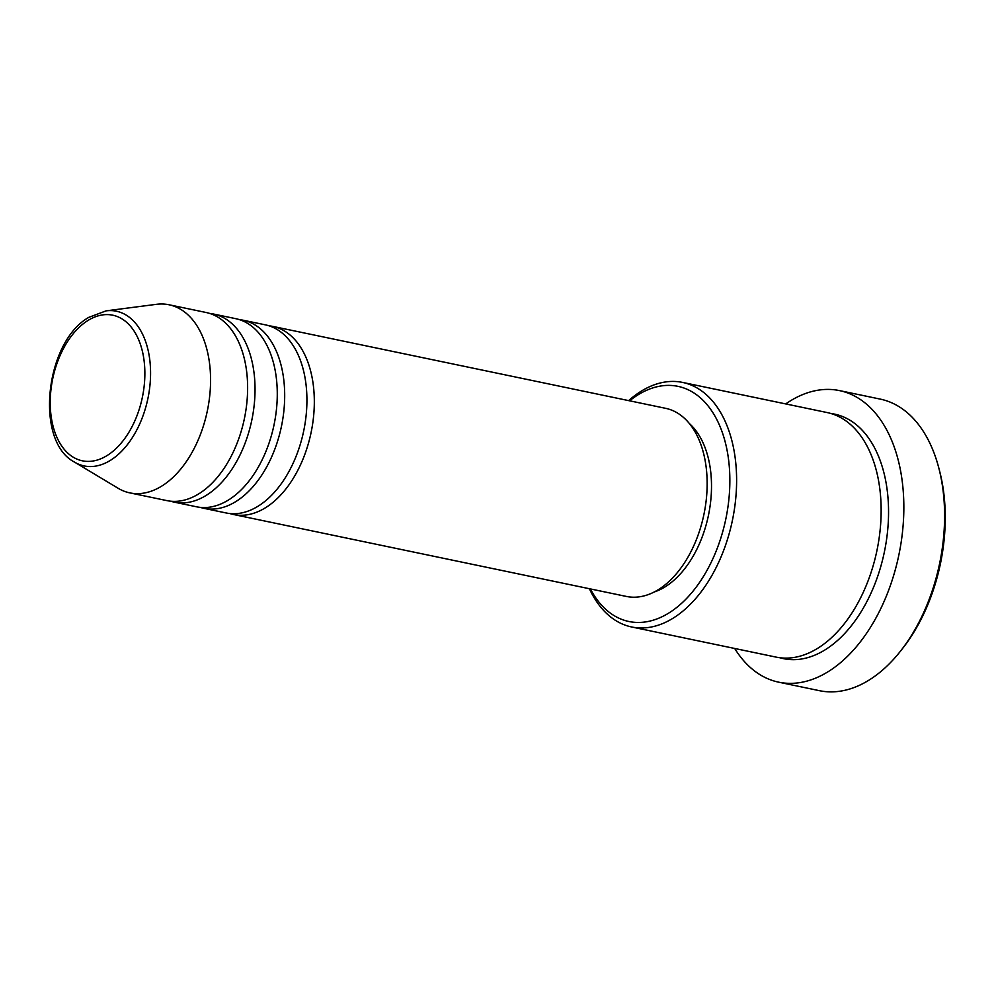 <?xml version="1.0" encoding="UTF-8"?>
<svg xmlns="http://www.w3.org/2000/svg" width="995" height="995" viewBox="0 0 995 995"><rect width="100%" height="100%" fill="white"/><g stroke="black" fill="none" stroke-linecap="round" stroke-linejoin="round"><path stroke-width="1.49" d="M269.06 325.825A96.08 59.153 101.8 0 1 272.804 326.41A96.08 59.153 101.8 0 1 314.221 407.204A96.08 59.153 101.8 0 1 265.889 507.5A96.08 59.153 101.8 0 1 233.576 514.514A96.08 59.153 101.8 0 1 229.907 513.557M239.409 319.644A96.08 59.153 101.8 0 1 243.166 320.228L265.391 324.855A96.08 59.153 101.8 0 1 306.821 405.661A96.08 59.153 101.8 0 1 258.476 505.957A96.08 59.153 101.8 0 1 226.163 512.972L203.925 508.333A96.08 59.153 101.8 0 1 200.269 507.375M243.166 320.228A96.08 59.153 101.8 0 1 284.582 401.022A96.08 59.153 101.8 0 1 236.238 501.318A96.08 59.153 101.8 0 1 203.925 508.333M209.771 313.462A96.08 59.153 101.8 0 1 213.515 314.034L235.753 318.674A96.08 59.153 101.8 0 1 277.17 399.48A96.08 59.153 101.8 0 1 228.838 499.776A96.08 59.153 101.8 0 1 196.512 506.791L174.287 502.152A96.08 59.153 101.8 0 1 170.618 501.181M213.515 314.034A96.08 59.153 101.8 0 1 254.931 394.841A96.08 59.153 101.8 0 1 206.599 495.137A96.08 59.153 101.8 0 1 174.287 502.152M106.092 310.863L156.489 304.321A96.08 59.153 101.8 0 1 169.038 304.768L206.102 312.492A96.08 59.153 101.8 0 1 247.519 393.299A96.08 59.153 101.8 0 1 199.187 493.595A96.08 59.153 101.8 0 1 166.874 500.609L129.81 492.873A96.08 59.153 101.8 0 1 118.119 488.271L74.55 462.128A79.015 48.643 101.8 0 0 110.731 460.15A79.015 48.643 101.8 0 0 150.519 369.605A79.015 48.643 101.8 0 0 106.092 310.863L88.866 317.33C45.173 341.72 34.29 441.432 74.55 462.128M590.383 588.928A120.096 73.941 -78.2 0 0 669.299 612.733A120.096 73.941 -78.2 0 0 728.191 456.879A120.096 73.941 -78.2 0 0 637.559 395.127A120.096 73.941 -78.2 0 0 629.611 400.811M628.653 400.612A124.91 76.901 101.8 0 1 640.631 391.545A124.91 76.901 101.8 0 1 682.632 382.428A124.91 76.901 101.8 0 1 736.474 487.475A124.91 76.901 101.8 0 1 673.64 617.858A124.91 76.901 101.8 0 1 631.638 626.974A124.91 76.901 101.8 0 1 589.413 588.729M938.944 468.521L939.777 471.754A144.126 88.729 101.8 0 1 903.05 647.882L900.985 650.506A148.927 91.689 -78.2 0 0 938.944 468.521A148.927 91.689 -78.2 0 0 880.239 399.107L839.481 390.6A148.927 91.689 101.8 0 1 903.684 515.845A148.927 91.689 101.8 0 1 828.76 671.302A148.927 91.689 101.8 0 1 778.675 682.172A148.927 91.689 101.8 0 1 734.696 648.466M778.675 682.172L819.432 690.679A148.927 91.689 -78.2 0 0 869.518 679.809A148.927 91.689 -78.2 0 0 900.985 650.506M682.632 382.428L827.168 412.564A124.91 76.901 101.8 0 1 881.01 517.611A124.91 76.901 101.8 0 1 818.176 647.994A124.91 76.901 101.8 0 1 776.162 657.123L631.638 626.974M272.804 326.41L665.63 408.323A96.08 59.153 101.8 0 1 707.047 489.13A96.08 59.153 101.8 0 1 658.715 589.426A96.08 59.153 101.8 0 1 626.402 596.44L233.576 514.514M689.348 423.522A91.279 56.193 101.8 0 1 709.995 506.617A91.279 56.193 101.8 0 1 665.493 586.615A91.279 56.193 101.8 0 1 654.212 591.988M785.702 403.92A148.927 91.689 101.8 0 1 789.396 401.482A148.927 91.689 101.8 0 1 839.481 390.6M169.038 304.768A96.08 59.153 101.8 0 1 210.467 385.575A96.08 59.153 101.8 0 1 162.123 485.858A96.08 59.153 101.8 0 1 129.81 492.873M107.373 455.374A74.376 45.782 -78.2 0 0 143.84 358.872A74.376 45.782 -78.2 0 0 87.722 320.626A74.376 45.782 -78.2 0 0 51.255 417.129A74.376 45.782 -78.2 0 0 107.373 455.374M830.837 413.497A124.91 76.901 101.8 0 1 888.51 516.156A124.91 76.901 101.8 0 1 825.589 649.536A124.91 76.901 101.8 0 1 779.906 657.745"/></g></svg>
